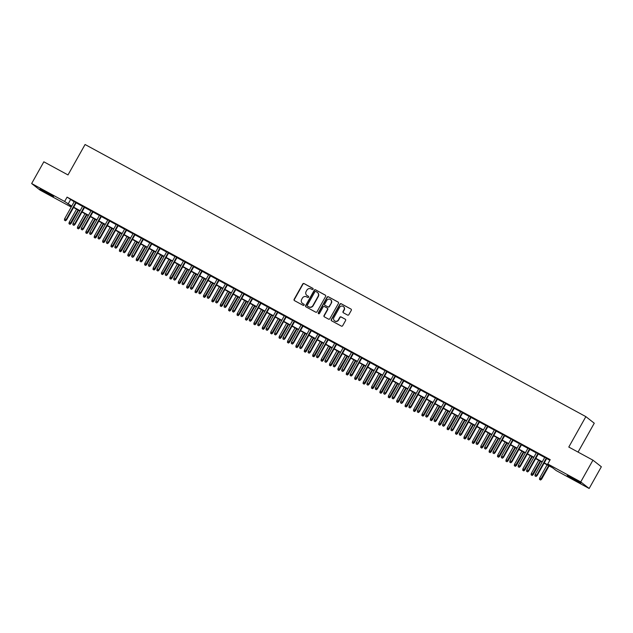 <?xml version="1.0" encoding="UTF-8"?>
<svg xmlns="http://www.w3.org/2000/svg" width="633" height="633" viewBox="0 0 633 633"><rect width="100%" height="100%" fill="white"/><g stroke="black" fill="none" stroke-linecap="round" stroke-linejoin="round"><path stroke-width="0.95" d="M313.058 289.241A0.688 0.657 -52 0 0 312.821 288.324L304.054 283.568A0.981 0.934 -52 0 0 302.756 283.972L294.131 299.33A0.981 0.934 -52 0 0 294.48 300.628L303.247 305.391A0.688 0.657 -52 0 0 303.998 304.251A0.688 0.657 -52 0 0 303.911 304.196L302.78 303.579A3.133 2.999 -52 0 1 301.672 299.417L302.392 298.135A3.133 2.999 -52 0 1 306.562 296.837L307.693 297.455A0.688 0.657 -52 0 0 308.453 296.315A0.688 0.657 -52 0 0 308.366 296.26L307.234 295.643A3.133 2.999 -52 0 1 306.127 291.481L306.847 290.199A3.133 2.999 -52 0 1 311.017 288.901L312.148 289.518A0.688 0.657 -52 0 0 313.058 289.241M575.801 480.653L567.239 475.454L578.222 481.294L580.817 483.074L575.801 480.653M48.551 194.149L39.99 188.951L50.972 194.79L53.56 196.57L48.551 194.149M347.564 315.06A0.981 0.934 -52 0 0 348.87 314.656L351.291 310.344A0.981 0.934 -52 0 0 350.943 309.046L341.211 303.753A0.981 0.934 -52 0 0 339.905 304.156L331.288 319.515A0.981 0.934 -52 0 0 331.637 320.82L341.369 326.106A0.981 0.934 -52 0 0 342.675 325.702L345.594 320.496A0.981 0.934 -52 0 0 345.246 319.198L341.084 316.935A0.981 0.934 -52 0 0 339.779 317.339L338.331 319.918A2.619 2.508 -52 0 1 334.509 320.781A2.619 2.508 -52 0 1 333.915 317.521L339.589 307.409A2.619 2.508 -52 0 1 343.41 306.546A2.619 2.508 -52 0 1 344.004 309.806L343.054 311.491A0.981 0.934 -52 0 0 343.403 312.797L347.564 315.06M71.22 207.046L40.053 190.114L31.65 183.538L43.843 161.811L68 174.937L85.075 144.514L585.857 416.633L568.79 447.056L592.947 460.183L580.746 481.919L589.157 488.486L556.178 470.564L552.767 467.906L544.063 463.174M31.65 183.538L64.629 201.46L71.727 206.129M544.23 462.881L551.177 466.656L547.767 463.997L550.212 459.645L67.066 197.116L64.629 201.46M547.767 463.997L580.746 481.919M325.639 296.41A0.981 0.934 -52 0 0 325.291 295.105L315.558 289.819A0.981 0.934 -52 0 0 314.261 290.223L305.636 305.581A0.981 0.934 -52 0 0 305.984 306.878L315.717 312.172A0.981 0.934 -52 0 0 317.022 311.76L325.639 296.41M328.385 296.782L338.117 302.076A0.981 0.934 -52 0 1 338.465 303.373L329.848 318.731A0.981 0.934 -52 0 1 328.543 319.135L324.381 316.872A0.981 0.934 -52 0 1 324.033 315.574L327.53 309.347A0.981 0.934 -52 0 0 327.182 308.042L324.42 306.546A0.981 0.934 -52 0 0 323.115 306.95L319.475 313.43A0.688 0.657 -52 0 1 318.478 313.659A0.688 0.657 -52 0 1 318.32 312.805L327.087 297.194A0.981 0.934 -52 0 1 328.385 296.782L338.346 302.25A0.981 0.934 -52 0 0 338.346 302.25L338.117 302.076M76.253 202.631L74.29 201.571M84.656 207.197L82.694 206.136M93.059 211.762L91.097 210.702M101.462 216.328L99.5 215.267M109.865 220.893L107.903 219.833M118.268 225.467L116.306 224.399M126.671 230.032L124.709 228.964M135.074 234.598L133.104 233.53M143.477 239.163L141.507 238.095M151.873 243.729L149.91 242.661M160.276 248.294L158.313 247.226M168.679 252.86L166.716 251.792M177.082 257.425L175.119 256.357M185.485 261.991L183.523 260.923M193.888 266.556L191.926 265.488M202.291 271.122L200.329 270.054M210.694 275.687L208.732 274.619M219.097 280.253L217.135 279.185M227.5 284.818L225.538 283.75M235.903 289.384L233.933 288.316M244.306 293.949L242.336 292.881M252.702 298.515L250.739 297.447M261.105 303.08L259.142 302.012M269.508 307.646L267.545 306.578M277.911 312.211L275.948 311.143M286.314 316.777L284.352 315.709M294.717 321.342L292.755 320.274M303.12 325.908L301.158 324.84M311.523 330.473L309.561 329.413M319.926 335.039L317.964 333.979M328.329 339.604L326.367 338.544M336.732 344.17L334.77 343.11M345.135 348.743L343.165 347.675M353.531 353.309L351.568 352.241M361.934 357.874L359.971 356.806M370.337 362.44L368.374 361.372M378.74 367.005L376.777 365.937M387.143 371.571L385.18 370.503M395.546 376.137L393.584 375.068M403.949 380.702L401.987 379.634M412.352 385.268L410.39 384.199M420.755 389.833L418.793 388.765M429.158 394.399L427.196 393.33M437.561 398.964L435.599 397.896M445.964 403.53L443.994 402.461M454.367 408.095L452.397 407.027M462.763 412.661L460.8 411.592M471.166 417.226L469.203 416.158M479.569 421.792L477.606 420.723M487.972 426.357L486.009 425.289M496.375 430.923L494.413 429.854M504.778 435.488L502.816 434.42M513.181 440.054L511.219 438.985M521.584 444.619L519.622 443.551M529.987 449.185L528.025 448.117M538.39 453.75L536.428 452.69M67.066 197.116L74.172 201.785M76.134 202.853L82.567 206.35M84.537 207.418L90.97 210.916M92.94 211.984L99.373 215.481M101.335 216.549L107.776 220.047M109.738 221.115L116.179 224.612M118.142 225.68L124.582 229.178M126.545 230.246L132.985 233.743M134.948 234.811L141.388 238.309M143.351 239.377L149.792 242.874M151.754 243.942L158.195 247.44M160.157 248.508L166.598 252.005M168.56 253.073L175.001 256.571M176.963 257.639L183.404 261.144M185.366 262.204L191.799 265.71M193.769 266.77L200.202 270.275M202.164 271.335L208.605 274.841M210.567 275.901L217.008 279.406M218.971 280.466L225.411 283.972M227.374 285.04L233.814 288.537M235.777 289.605L242.217 293.103M244.18 294.171L250.621 297.668M252.583 298.736L259.024 302.234M260.986 303.302L267.427 306.799M269.389 307.867L275.83 311.365M277.792 312.433L284.233 315.93M286.195 316.998L292.628 320.496M294.598 321.564L301.031 325.061M303.001 326.13L309.434 329.627M311.396 330.695L317.837 334.192M319.8 335.261L326.24 338.758M328.203 339.826L334.643 343.323M336.606 344.392L343.046 347.889M345.009 348.957L351.45 352.454M353.412 353.523L359.853 357.02M361.815 358.088L368.256 361.585M370.218 362.654L376.659 366.151M378.621 367.219L385.062 370.716M387.024 371.785L393.457 375.282M395.427 376.35L401.86 379.847M403.83 380.916L410.263 384.421M412.225 385.481L418.666 388.986M420.629 390.047L427.069 393.552M429.032 394.612L435.472 398.117M437.435 399.178L443.875 402.683M445.838 403.743L452.279 407.248M454.241 408.317L460.682 411.814M462.644 412.882L469.085 416.379M471.047 417.448L477.488 420.945M479.45 422.013L485.891 425.511M487.853 426.579L494.294 430.076M496.256 431.144L502.689 434.642M504.659 435.71L511.092 439.207M513.054 440.275L519.495 443.773M521.457 444.841L527.898 448.338M529.861 449.406L536.301 452.904M538.264 453.972L544.704 457.469M546.667 458.537L549.855 460.27M546.793 458.316L544.823 457.255M578.056 452.097L594.268 423.208L585.857 416.633M592.947 460.183L601.35 466.758L589.157 488.486M71.569 206.421L69.63 205.369L71.387 206.746M542.101 462.106L535.66 458.609M533.698 457.54L527.257 454.043M525.295 452.975L518.862 449.477M516.892 448.409L510.459 444.912M508.497 443.844L502.056 440.346M500.094 439.278L493.653 435.781M491.691 434.713L485.25 431.215M483.288 430.147L476.847 426.65M474.885 425.582L468.444 422.084M466.481 421.016L460.041 417.519M458.078 416.451L451.638 412.953M449.675 411.885L443.235 408.38M441.272 407.32L434.831 403.814M432.869 402.754L426.428 399.249M424.466 398.189L418.033 394.683M416.063 393.623L409.63 390.118M407.66 389.05L401.227 385.552M399.265 384.484L392.824 380.987M390.862 379.919L384.421 376.421M382.459 375.353L376.018 371.856M374.056 370.788L367.615 367.29M365.652 366.222L359.212 362.725M357.249 361.657L350.809 358.159M348.846 357.091L342.406 353.594M340.443 352.526L334.002 349.028M332.04 347.96L325.599 344.463M323.637 343.395L317.204 339.897M315.234 338.829L308.801 335.332M306.831 334.264L300.398 330.766M298.436 329.698L291.995 326.201M290.033 325.133L283.592 321.635M281.63 320.567L275.189 317.07M273.227 316.002L266.786 312.504M264.823 311.436L258.383 307.939M256.42 306.87L249.98 303.373M248.017 302.305L241.577 298.808M239.614 297.739L233.173 294.242M231.211 293.174L224.77 289.677M222.808 288.608L216.367 285.103M214.405 284.043L207.972 280.538M206.002 279.477L199.569 275.972M197.607 274.912L191.166 271.407M189.204 270.346L182.763 266.841M180.801 265.781L174.36 262.276M172.398 261.207L165.957 257.71M163.994 256.642L157.554 253.145M155.591 252.076L149.151 248.579M147.188 247.511L140.748 244.014M138.785 242.945L132.344 239.448M130.382 238.38L123.941 234.883M121.979 233.814L115.538 230.317M113.576 229.249L107.143 225.752M105.173 224.683L98.74 221.186M96.77 220.118L90.337 216.621M88.375 215.552L81.934 212.055M79.972 210.987L73.531 207.489M73.689 207.197L80.13 210.694M82.092 211.762L88.533 215.26M90.495 216.328L96.936 219.825M98.898 220.893L105.339 224.391M107.301 225.459L113.742 228.956M115.704 230.024L122.145 233.53M124.108 234.59L130.548 238.095M132.511 239.155L138.951 242.661M140.914 243.721L147.354 247.226M149.317 248.286L155.758 251.792M157.72 252.86L164.153 256.357M166.123 257.425L172.556 260.923M174.518 261.991L180.959 265.488M182.921 266.556L189.362 270.054M191.324 271.122L197.765 274.619M199.727 275.687L206.168 279.185M208.13 280.253L214.571 283.75M216.533 284.818L222.974 288.316M224.937 289.384L231.377 292.881M233.34 293.949L239.78 297.447M241.743 298.515L248.183 302.012M250.146 303.08L256.587 306.578M258.549 307.646L264.982 311.143M266.952 312.211L273.385 315.709M275.355 316.777L281.788 320.274M283.75 321.342L290.191 324.84M292.153 325.908L298.594 329.405M300.556 330.473L306.997 333.971M308.959 335.039L315.4 338.536M317.362 339.604L323.803 343.102M325.766 344.17L332.206 347.667M334.169 348.736L340.609 352.233M342.572 353.301L349.012 356.806M350.975 357.867L357.416 361.372M359.378 362.432L365.819 365.937M367.781 366.998L374.214 370.503M376.184 371.563L382.617 375.068M384.579 376.137L391.02 379.634M392.982 380.702L399.423 384.199M401.385 385.268L407.826 388.765M409.788 389.833L416.229 393.33M418.191 394.399L424.632 397.896M426.595 398.964L433.035 402.461M434.998 403.53L441.438 407.027M443.401 408.095L449.841 411.592M451.804 412.661L458.245 416.158M460.207 417.226L466.648 420.723M468.61 421.792L475.043 425.289M477.013 426.357L483.446 429.854M485.408 430.923L491.849 434.42M493.811 435.488L500.252 438.985M502.214 440.054L508.655 443.551M510.617 444.619L517.058 448.117M519.02 449.185L525.461 452.682M527.424 453.75L533.864 457.248M535.827 458.316L542.267 461.813M70.477 199.775L68.04 204.127M306.95 295.469A3.133 2.999 -52 0 0 307.464 295.825L307.234 295.643M308.366 296.26L307.464 295.825M302.495 303.405A3.133 2.999 -52 0 0 303.009 303.761L302.78 303.579M304.101 304.354L303.009 303.761M313.011 288.482L304.283 283.742A0.981 0.934 -52 0 0 302.978 284.146L294.361 299.504A0.981 0.934 -52 0 0 294.48 300.628M325.291 295.105L325.52 295.287A0.981 0.934 -52 0 0 325.52 295.287L315.788 289.993A0.981 0.934 -52 0 0 314.482 290.397L305.866 305.755A0.981 0.934 -52 0 0 305.984 306.878M315.796 291.504A0.688 0.657 -52 0 0 314.886 291.789L307.321 305.272A0.688 0.657 -52 0 0 307.567 306.182L308.762 306.831A3.133 2.999 -52 0 0 312.931 305.533L318.098 296.315A3.133 2.999 -52 0 0 316.998 292.153L315.796 291.504M317.505 292.509A3.133 2.999 -52 0 1 318.328 296.497L313.161 305.707A3.133 2.999 -52 0 1 308.983 307.005L307.788 306.356M327.411 308.224A0.981 0.934 -52 0 1 327.752 309.521L324.262 315.748A0.981 0.934 -52 0 0 324.373 316.872M328.614 296.964A0.981 0.934 -52 0 0 327.308 297.368L318.549 312.979A0.688 0.657 -52 0 0 318.597 313.731M331.154 302.883A2.619 2.508 -52 0 0 330.561 299.623A2.619 2.508 -52 0 0 326.739 300.485L324.745 304.046A0.981 0.934 -52 0 0 325.315 305.525L327.854 306.847A0.981 0.934 -52 0 0 329.152 306.443L331.383 303.057A2.619 2.508 -52 0 0 330.671 299.71M331.383 303.057L329.382 306.625A0.981 0.934 -52 0 1 328.076 307.029L325.315 305.525M343.521 306.641A2.619 2.508 -52 0 1 344.233 309.988L343.284 311.673A0.981 0.934 -52 0 0 343.403 312.797M334.628 320.868A2.619 2.508 -52 0 0 338.56 320.1L338.331 319.918M345.246 319.198L341.306 317.109A0.981 0.934 -52 0 0 340.008 317.513L338.56 320.1M350.943 309.046L341.44 303.935A0.981 0.934 -52 0 0 340.135 304.338L331.518 319.697A0.981 0.934 -52 0 0 331.629 320.82M68.973 223.71L70.041 224.343L68.973 223.71L69.179 222.325L71.102 223.473L78.539 210.211M69.812 224.169L78.088 209.966M69.179 222.325L76.577 209.143M71.102 223.473L70.041 224.343M65.27 220.616L64.424 220.157L65.492 220.79L66.148 219.596L64.637 218.773L74.346 201.46M75.865 202.283L66.148 219.596L66.552 219.92L76.316 202.528M65.492 220.79L66.552 219.92M64.637 218.773L64.424 220.157M77.376 228.276L78.445 228.909L77.376 228.276L77.582 226.891L79.505 228.038L86.943 214.777M78.215 228.735L86.492 214.532M77.582 226.891L84.98 213.709M79.505 228.038L78.445 228.909M85.779 232.841L86.84 233.474L85.779 232.841L85.985 231.456L87.908 232.604L95.346 219.342M86.618 233.3L94.895 219.097M85.985 231.456L93.383 218.274M87.908 232.604L86.84 233.474M94.175 237.407L95.243 238.04L94.175 237.407L94.388 236.022L96.303 237.169L103.749 223.908M95.021 237.866L103.298 223.663M94.388 236.022L101.786 222.84M96.303 237.169L95.243 238.04M102.578 241.972L103.646 242.605L102.578 241.972L102.791 240.587L104.706 241.735L112.152 228.473M103.424 242.431L111.701 228.228M102.791 240.587L110.189 227.405M104.706 241.735L103.646 242.605M73.673 225.182L72.827 224.723L73.895 225.356L74.552 224.161L73.032 223.338L82.749 206.026M84.26 206.849L74.552 224.161L74.955 224.486L84.711 207.094M73.895 225.356L74.955 224.486M73.032 223.338L72.827 224.723M82.068 229.747L81.23 229.288L82.298 229.921L82.955 228.727L81.435 227.904L91.152 210.591M92.663 211.414L82.955 228.727L83.358 229.051L93.114 211.659M82.298 229.921L83.358 229.051M81.435 227.904L81.23 229.288M90.472 234.313L89.633 233.854L90.701 234.487L91.35 233.292L89.839 232.469L99.555 215.165M101.066 215.98L91.35 233.292L91.761 233.617L101.517 216.225M90.701 234.487L91.761 233.617M89.839 232.469L89.633 233.854M98.875 238.878L98.036 238.419L99.104 239.052L99.753 237.858L98.242 237.035L107.958 219.73M109.469 220.545L99.753 237.858L100.164 238.182L109.92 220.79M99.104 239.052L100.164 238.182M98.242 237.035L98.036 238.419M110.981 246.538L112.049 247.171L110.981 246.538L111.186 245.153L113.109 246.3L120.555 233.039M111.819 246.997L120.104 232.794M111.186 245.153L118.585 231.971M113.109 246.3L112.049 247.171M107.278 243.444L106.439 242.985L107.507 243.626L108.156 242.423L106.645 241.608L116.361 224.296M117.873 225.111L108.156 242.423L108.567 242.748L118.324 225.356M107.507 243.626L108.567 242.748M106.645 241.608L106.439 242.985M119.384 251.103L120.452 251.744L119.384 251.103L119.59 249.726L121.512 250.866L128.958 237.604M120.223 251.562L128.507 237.359M119.59 249.726L126.988 236.536M121.512 250.866L120.452 251.744M115.681 248.009L114.842 247.55L115.91 248.191L116.559 246.989L115.048 246.174L124.764 228.861M126.276 229.676L116.559 246.989L116.97 247.313L126.727 229.921M115.91 248.191L116.97 247.313M115.048 246.174L114.842 247.55M127.787 255.669L128.855 256.31L127.787 255.669L127.993 254.292L129.915 255.431L137.353 242.17M128.626 256.128L136.902 241.925M127.993 254.292L135.391 241.102M129.915 255.431L128.855 256.31M124.084 252.575L123.245 252.116L124.313 252.757L124.962 251.554L123.451 250.739L133.167 233.427M134.679 234.25L124.962 251.554L125.374 251.879L135.13 234.487M124.313 252.757L125.374 251.879M123.451 250.739L123.245 252.116M136.19 260.234L137.258 260.875L136.19 260.234L136.396 258.857L138.318 259.997L145.756 246.735M137.029 260.693L145.305 246.49M136.396 258.857L143.794 245.667M138.318 259.997L137.258 260.875M132.487 257.14L131.648 256.681L132.716 257.322L133.365 256.12L131.854 255.305L141.57 237.992M143.082 238.815L133.365 256.12L133.777 256.444L143.533 239.06M132.716 257.322L133.777 256.444M131.854 255.305L131.648 256.681M144.593 264.8L145.661 265.441L144.593 264.8L144.799 263.423L146.721 264.562L154.159 251.301M145.432 265.259L153.708 251.056M144.799 263.423L152.197 250.233M146.721 264.562L145.661 265.441M140.89 261.706L140.051 261.255L141.119 261.888L141.768 260.693L140.257 259.87L149.974 242.558M151.485 243.381L141.768 260.693L142.18 261.01L151.936 243.626M141.119 261.888L142.18 261.01M140.257 259.87L140.051 261.255M152.996 269.373L154.064 270.006L152.996 269.373L153.202 267.988L155.125 269.128L162.562 255.867M153.835 269.824L162.111 255.621M153.202 267.988L160.6 254.798M155.125 269.128L154.064 270.006M149.293 266.271L148.454 265.82L149.515 266.453L150.171 265.259L148.66 264.436L158.377 247.123M159.888 247.946L150.171 265.259L150.583 265.575L160.339 248.191M149.515 266.453L150.583 265.575M148.66 264.436L148.454 265.82M161.399 273.939L162.467 274.572L161.399 273.939L161.605 272.554L163.528 273.693L170.965 260.432M162.238 274.39L170.514 260.187M161.605 272.554L169.003 259.364M163.528 273.693L162.467 274.572M157.696 270.837L156.857 270.386L157.918 271.019L158.574 269.824L157.063 269.001L166.772 251.689M168.291 252.512L158.574 269.824L158.986 270.141L168.742 252.757M157.918 271.019L158.986 270.141M157.063 269.001L156.857 270.386M169.802 278.504L170.87 279.137L169.802 278.504L170.008 277.119L171.931 278.259L179.368 264.998M170.641 278.955L178.917 264.752M170.008 277.119L177.406 263.937M171.931 278.259L170.87 279.137M166.099 275.402L165.253 274.951L166.321 275.584L166.977 274.39L165.466 273.567L175.175 256.254M176.694 257.077L166.977 274.39L167.381 274.706L177.145 257.322M166.321 275.584L167.381 274.706M165.466 273.567L165.253 274.951M174.502 279.968L173.656 279.517L174.724 280.15L175.381 278.955L173.869 278.132L183.578 260.82M185.089 261.643L175.381 278.955L175.784 279.272L185.54 261.888M174.724 280.15L175.784 279.272M173.869 278.132L173.656 279.517M182.897 284.534L182.059 284.082L183.127 284.715L183.784 283.521L182.264 282.698L191.981 265.385M193.492 266.208L183.784 283.521L184.187 283.837L193.943 266.453M183.127 284.715L184.187 283.837M182.264 282.698L182.059 284.082M178.205 283.07L179.274 283.703L178.205 283.07L178.411 281.685L180.334 282.824L187.772 269.563M179.044 283.521L187.321 269.318M178.411 281.685L185.809 268.503M180.334 282.824L179.274 283.703M186.608 287.635L187.669 288.268L186.608 287.635L186.814 286.251L188.737 287.39L196.175 274.129M187.447 288.086L195.724 273.883M186.814 286.251L194.212 273.068M188.737 287.39L187.669 288.268M195.004 292.201L196.072 292.834L195.004 292.201L195.217 290.816L197.132 291.955L204.578 278.694M195.85 292.652L204.127 278.457M195.217 290.816L202.615 277.634M197.132 291.955L196.072 292.834M191.301 289.099L190.462 288.648L191.53 289.281L192.187 288.086L190.668 287.263L200.384 269.951M201.895 270.774L192.187 288.086L192.59 288.403L202.346 271.019M191.53 289.281L192.59 288.403M190.668 287.263L190.462 288.648M203.407 296.766L204.475 297.399L203.407 296.766L203.62 295.382L205.535 296.521L212.981 283.267M204.253 297.217L212.53 283.022M203.62 295.382L211.018 282.199M205.535 296.521L204.475 297.399M199.704 293.665L198.865 293.214L199.933 293.847L200.582 292.652L199.071 291.829L208.787 274.516M210.298 275.339L200.582 292.652L200.993 292.968L210.749 275.584M199.933 293.847L200.993 292.968M199.071 291.829L198.865 293.214M211.81 301.332L212.878 301.965L211.81 301.332L212.015 299.947L213.938 301.086L221.384 287.833M212.648 301.783L220.933 287.588M212.015 299.947L219.422 286.765M213.938 301.086L212.878 301.965M208.107 298.238L207.268 297.779L208.336 298.412L208.985 297.217L207.474 296.394L217.19 279.082M218.701 279.905L208.985 297.217L209.396 297.534L219.153 280.15M208.336 298.412L209.396 297.534M207.474 296.394L207.268 297.779M220.213 305.897L221.281 306.53L220.213 305.897L220.419 304.513L222.341 305.652L229.787 292.399M221.052 306.356L229.336 292.153M220.419 304.513L227.817 291.33M222.341 305.652L221.281 306.53M216.51 302.803L215.671 302.345L216.739 302.978L217.388 301.783L215.877 300.96L225.593 283.647M227.105 284.47L217.388 301.783L217.799 302.099L227.556 284.715M216.739 302.978L217.799 302.099M215.877 300.96L215.671 302.345M228.616 310.463L229.684 311.096L228.616 310.463L228.822 309.078L230.744 310.217L238.182 296.964M229.455 310.922L237.731 296.719M228.822 309.078L236.22 295.896M230.744 310.217L229.684 311.096M224.913 307.369L224.074 306.91L225.142 307.543L225.791 306.348L224.28 305.525L233.996 288.213M235.508 289.036L225.791 306.348L226.203 306.665L235.959 289.281M225.142 307.543L226.203 306.665M224.28 305.525L224.074 306.91M237.019 315.028L238.087 315.661L237.019 315.028L237.225 313.644L239.147 314.783L246.585 301.53M237.858 315.487L246.134 301.284M237.225 313.644L244.623 300.461M239.147 314.783L238.087 315.661M233.316 311.934L232.477 311.476L233.545 312.109L234.194 310.914L232.683 310.091L242.399 292.778M243.911 293.601L234.194 310.914L234.606 311.23L244.362 293.847M233.545 312.109L234.606 311.23M232.683 310.091L232.477 311.476M245.422 319.594L246.49 320.227L245.422 319.594L245.628 318.209L247.55 319.349L254.988 306.095M246.261 320.053L254.537 305.85M245.628 318.209L253.026 305.027M247.55 319.349L246.49 320.227M241.719 316.5L240.88 316.041L241.948 316.674L242.597 315.479L241.086 314.656L250.803 297.344M252.314 298.167L242.597 315.479L243.009 315.796L252.765 298.412M241.948 316.674L243.009 315.796M241.086 314.656L240.88 316.041M253.825 324.159L254.893 324.792L253.825 324.159L254.031 322.775L255.954 323.914L263.391 310.661M254.664 324.618L262.94 310.415M254.031 322.775L261.429 309.592M255.954 323.914L254.893 324.792M250.122 321.066L249.283 320.607L250.351 321.24L251 320.045L249.489 319.222L259.206 301.909M260.717 302.732L251 320.045L251.412 320.361L261.168 302.978M250.351 321.24L251.412 320.361M249.489 319.222L249.283 320.607M262.228 328.725L263.296 329.358L262.228 328.725L262.434 327.34L264.357 328.48L271.794 315.226M263.067 329.184L271.343 314.981M262.434 327.34L269.832 314.158M264.357 328.48L263.296 329.358M270.631 333.29L271.699 333.923L270.631 333.29L270.837 331.906L272.76 333.045L280.197 319.792M271.47 333.749L279.746 319.546M270.837 331.906L278.235 318.723M272.76 333.045L271.699 333.923M279.034 337.856L280.103 338.489L279.034 337.856L279.24 336.471L281.163 337.611L288.601 324.357M279.873 338.315L288.15 324.112M279.24 336.471L286.638 323.289M281.163 337.611L280.103 338.489M258.525 325.631L257.686 325.172L258.747 325.805L259.403 324.61L257.892 323.787L267.609 306.475M269.12 307.298L259.403 324.61L259.815 324.927L269.571 307.543M258.747 325.805L259.815 324.927M257.892 323.787L257.686 325.172M266.928 330.197L266.082 329.738L267.15 330.371L267.806 329.176L266.295 328.353L276.004 311.04M277.523 311.863L267.806 329.176L268.21 329.492L277.974 312.109M267.15 330.371L268.21 329.492M266.295 328.353L266.082 329.738M275.331 334.762L274.485 334.303L275.553 334.936L276.21 333.741L274.698 332.918L284.407 315.606M285.926 316.429L276.21 333.741L276.613 334.066L286.369 316.674M275.553 334.936L276.613 334.066M274.698 332.918L274.485 334.303M287.437 342.421L288.498 343.054L287.437 342.421L287.643 341.037L289.566 342.184L297.004 328.923M288.276 342.88L296.553 328.677M287.643 341.037L295.041 327.854M289.566 342.184L288.498 343.054M283.726 339.328L282.888 338.869L283.956 339.502L284.613 338.307L283.093 337.484L292.81 320.171M294.321 320.994L284.613 338.307L285.016 338.631L294.772 321.24M283.956 339.502L285.016 338.631M283.093 337.484L282.888 338.869M295.833 346.987L296.901 347.62L295.833 346.987L296.046 345.602L297.961 346.749L305.407 333.488M296.679 347.446L304.956 333.243M296.046 345.602L303.444 332.42M297.961 346.749L296.901 347.62M292.13 343.893L291.291 343.434L292.359 344.067L293.016 342.872L291.496 342.049L301.213 324.737M302.724 325.56L293.016 342.872L293.419 343.197L303.175 325.805M292.359 344.067L293.419 343.197M291.496 342.049L291.291 343.434M304.236 351.552L305.304 352.185L304.236 351.552L304.449 350.168L306.364 351.315L313.81 338.054M305.082 352.011L313.359 337.808M304.449 350.168L311.847 336.985M306.364 351.315L305.304 352.185M300.533 348.459L299.694 348L300.762 348.633L301.411 347.438L299.9 346.615L309.616 329.302M311.127 330.125L301.411 347.438L301.822 347.762L311.578 330.371M300.762 348.633L301.822 347.762M299.9 346.615L299.694 348M312.639 356.118L313.707 356.751L312.639 356.118L312.852 354.733L314.767 355.881L322.213 342.619M313.485 356.577L321.762 342.374M312.852 354.733L320.251 341.551M314.767 355.881L313.707 356.751M308.936 353.024L308.097 352.565L309.165 353.198L309.814 352.003L308.303 351.18L318.019 333.868M319.53 334.691L309.814 352.003L310.225 352.328L319.981 334.936M309.165 353.198L310.225 352.328M308.303 351.18L308.097 352.565M321.042 360.683L322.11 361.316L321.042 360.683L321.248 359.299L323.17 360.446L330.616 347.185M321.881 361.142L330.165 346.939M321.248 359.299L328.646 346.116M323.17 360.446L322.11 361.316M329.445 365.249L330.513 365.882L329.445 365.249L329.651 363.864L331.573 365.012L339.019 351.75M330.284 365.708L338.568 351.505M329.651 363.864L337.049 350.682M331.573 365.012L330.513 365.882M337.848 369.814L338.916 370.447L337.848 369.814L338.054 368.43L339.976 369.577L347.414 356.316M338.687 370.273L346.963 356.07M338.054 368.43L345.452 355.248M339.976 369.577L338.916 370.447M317.339 357.59L316.5 357.131L317.568 357.764L318.217 356.569L316.706 355.746L326.422 338.433M327.934 339.256L318.217 356.569L318.628 356.893L328.385 339.502M317.568 357.764L318.628 356.893M316.706 355.746L316.5 357.131M325.742 362.155L324.903 361.696L325.971 362.329L326.62 361.134L325.109 360.312L334.825 343.007M336.337 343.822L326.62 361.134L327.032 361.459L336.788 344.067M325.971 362.329L327.032 361.459M325.109 360.312L324.903 361.696M334.145 366.721L333.306 366.262L334.374 366.903L335.023 365.7L333.512 364.877L343.228 347.572M344.74 348.387L335.023 365.7L335.435 366.024L345.191 348.633M334.374 366.903L335.435 366.024M333.512 364.877L333.306 366.262M346.251 374.38L347.319 375.021L346.251 374.38L346.457 372.995L348.379 374.143L355.817 360.881M347.09 374.839L355.366 360.636M346.457 372.995L353.855 359.813M348.379 374.143L347.319 375.021M342.548 371.286L341.709 370.827L342.777 371.468L343.426 370.265L341.915 369.45L351.631 352.138M353.143 352.953L343.426 370.265L343.838 370.59L353.594 353.198M342.777 371.468L343.838 370.59M341.915 369.45L341.709 370.827M354.654 378.945L355.722 379.586L354.654 378.945L354.86 377.569L356.783 378.708L364.22 365.447M355.493 379.404L363.769 365.201M354.86 377.569L362.258 364.379M356.783 378.708L355.722 379.586M350.951 375.852L350.112 375.393L351.18 376.034L351.829 374.831L350.318 374.016L360.035 356.703M361.546 357.526L351.829 374.831L352.241 375.155L361.997 357.764M351.18 376.034L352.241 375.155M350.318 374.016L350.112 375.393M363.057 383.511L364.125 384.152L363.057 383.511L363.263 382.134L365.186 383.274L372.623 370.012M363.896 383.97L372.172 369.767M363.263 382.134L370.661 368.944M365.186 383.274L364.125 384.152M359.354 380.417L358.515 379.958L359.576 380.599L360.232 379.396L358.721 378.581L368.438 361.269M369.949 362.092L360.232 379.396L360.644 379.721L370.4 362.337M359.576 380.599L360.644 379.721M358.721 378.581L358.515 379.958M371.46 388.076L372.528 388.717L371.46 388.076L371.666 386.7L373.589 387.839L381.026 374.578M372.299 388.535L380.575 374.332M371.666 386.7L379.064 373.51M373.589 387.839L372.528 388.717M367.757 384.983L366.911 384.532L367.979 385.165L368.635 383.97L367.124 383.147L376.833 365.834M378.352 366.657L368.635 383.97L369.039 384.286L378.803 366.903M367.979 385.165L369.039 384.286M367.124 383.147L366.911 384.532M379.863 392.65L380.931 393.283L379.863 392.65L380.069 391.265L381.992 392.405L389.43 379.143M380.702 393.101L388.978 378.898M380.069 391.265L387.467 378.075M381.992 392.405L380.931 393.283M376.16 389.548L375.314 389.097L376.382 389.73L377.039 388.535L375.527 387.712L385.236 370.4M386.755 371.223L377.039 388.535L377.442 388.852L387.206 371.468M376.382 389.73L377.442 388.852M375.527 387.712L375.314 389.097M388.266 397.215L389.335 397.848L388.266 397.215L388.472 395.831L390.395 396.97L397.833 383.709M389.105 397.666L397.382 383.463M388.472 395.831L395.87 382.641M390.395 396.97L389.335 397.848M384.563 394.114L383.717 393.663L384.785 394.296L385.442 393.101L383.922 392.278L393.639 374.965M395.15 375.788L385.442 393.101L385.845 393.417L395.601 376.034M384.785 394.296L385.845 393.417M383.922 392.278L383.717 393.663M396.669 401.781L397.73 402.414L396.669 401.781L396.875 400.396L398.798 401.536L406.236 388.274M397.508 402.232L405.785 388.029M396.875 400.396L404.273 387.214M398.798 401.536L397.73 402.414M392.958 398.679L392.12 398.228L393.188 398.861L393.845 397.666L392.325 396.844L402.042 379.531M403.553 380.354L393.845 397.666L394.248 397.983L404.004 380.599M393.188 398.861L394.248 397.983M392.325 396.844L392.12 398.228M405.065 406.346L406.133 406.979L405.065 406.346L405.278 404.962L407.193 406.101L414.639 392.84M405.911 406.797L414.188 392.595M405.278 404.962L412.676 391.78M407.193 406.101L406.133 406.979M401.362 403.245L400.523 402.794L401.591 403.427L402.24 402.232L400.729 401.409L410.445 384.096M411.956 384.919L402.24 402.232L402.651 402.548L412.407 385.165M401.591 403.427L402.651 402.548M400.729 401.409L400.523 402.794M413.468 410.912L414.536 411.545L413.468 410.912L413.681 409.527L415.596 410.667L423.042 397.405M414.314 411.363L422.591 397.16M413.681 409.527L421.08 396.345M415.596 410.667L414.536 411.545M409.765 407.81L408.926 407.359L409.994 407.992L410.643 406.797L409.132 405.975L418.848 388.662M420.359 389.485L410.643 406.797L411.054 407.114L420.81 389.73M409.994 407.992L411.054 407.114M409.132 405.975L408.926 407.359M421.871 415.477L422.939 416.11L421.871 415.477L422.076 414.093L423.999 415.232L431.445 401.971M422.709 415.928L430.994 401.726M422.076 414.093L429.475 400.911M423.999 415.232L422.939 416.11M418.168 412.376L417.329 411.925L418.397 412.558L419.046 411.363L417.535 410.54L427.251 393.228M428.763 394.05L419.046 411.363L419.457 411.679L429.214 394.296M418.397 412.558L419.457 411.679M417.535 410.54L417.329 411.925M430.274 420.043L431.342 420.676L430.274 420.043L430.48 418.658L432.402 419.798L439.848 406.536M431.113 420.494L439.397 406.299M430.48 418.658L437.878 405.476M432.402 419.798L431.342 420.676M426.571 416.941L425.732 416.49L426.8 417.123L427.449 415.928L425.938 415.106L435.654 397.793M437.166 398.616L427.449 415.928L427.861 416.245L437.617 398.861M426.8 417.123L427.861 416.245M425.938 415.106L425.732 416.49M438.677 424.608L439.745 425.241L438.677 424.608L438.883 423.224L440.805 424.363L448.243 411.11M439.516 425.06L447.792 410.864M438.883 423.224L446.281 410.042M440.805 424.363L439.745 425.241M434.974 421.515L434.135 421.056L435.203 421.689L435.852 420.494L434.341 419.671L444.057 402.359M445.569 403.181L435.852 420.494L436.264 420.81L446.02 403.427M435.203 421.689L436.264 420.81M434.341 419.671L434.135 421.056M447.08 429.174L448.148 429.807L447.08 429.174L447.286 427.789L449.208 428.929L456.646 415.675M447.919 429.633L456.195 415.43M447.286 427.789L454.684 414.607M449.208 428.929L448.148 429.807M443.377 426.08L442.538 425.621L443.606 426.254L444.255 425.06L442.744 424.237L452.46 406.924M453.972 407.747L444.255 425.06L444.667 425.376L454.423 407.992M443.606 426.254L444.667 425.376M442.744 424.237L442.538 425.621M455.483 433.74L456.551 434.373L455.483 433.74L455.689 432.355L457.612 433.494L465.049 420.241M456.322 434.198L464.598 419.995M455.689 432.355L463.087 419.173M457.612 433.494L456.551 434.373M451.78 430.646L450.941 430.187L452.009 430.82L452.658 429.625L451.147 428.802L460.864 411.49M462.375 412.312L452.658 429.625L453.07 429.942L462.826 412.558M452.009 430.82L453.07 429.942M451.147 428.802L450.941 430.187M463.886 438.305L464.954 438.938L463.886 438.305L464.092 436.92L466.015 438.06L473.452 424.806M464.725 438.764L473.001 424.561M464.092 436.92L471.49 423.738M466.015 438.06L464.954 438.938M460.183 435.211L459.344 434.752L460.405 435.385L461.061 434.191L459.55 433.368L469.267 416.055M470.778 416.878L461.061 434.191L461.473 434.507L471.229 417.123M460.405 435.385L461.473 434.507M459.55 433.368L459.344 434.752M472.289 442.871L473.357 443.504L472.289 442.871L472.495 441.486L474.418 442.625L481.855 429.372M473.128 443.329L481.404 429.127M472.495 441.486L479.893 428.304M474.418 442.625L473.357 443.504M468.586 439.777L467.747 439.318L468.808 439.951L469.464 438.756L467.953 437.933L477.662 420.621M479.181 421.443L469.464 438.756L469.876 439.073L479.632 421.689M468.808 439.951L469.876 439.073M467.953 437.933L467.747 439.318M480.692 447.436L481.76 448.069L480.692 447.436L480.898 446.051L482.821 447.191L490.259 433.937M481.531 447.895L489.807 433.692M480.898 446.051L488.296 432.869M482.821 447.191L481.76 448.069M476.989 444.342L476.143 443.883L477.211 444.516L477.868 443.322L476.356 442.499L486.065 425.186M487.584 426.009L477.868 443.322L478.271 443.638L488.035 426.254M477.211 444.516L478.271 443.638M476.356 442.499L476.143 443.883M489.095 452.002L490.164 452.635L489.095 452.002L489.301 450.617L491.224 451.756L498.662 438.503M489.934 452.46L498.211 438.258M489.301 450.617L496.699 437.435M491.224 451.756L490.164 452.635M485.392 448.908L484.546 448.449L485.614 449.082L486.271 447.887L484.759 447.064L494.468 429.752M495.979 430.575L486.271 447.887L486.674 448.204L496.43 430.82M485.614 449.082L486.674 448.204M484.759 447.064L484.546 448.449M497.498 456.567L498.559 457.2L497.498 456.567L497.704 455.182L499.627 456.322L507.065 443.068M498.337 457.026L506.614 442.823M497.704 455.182L505.102 442M499.627 456.322L498.559 457.2M493.787 453.473L492.949 453.014L494.017 453.647L494.674 452.453L493.154 451.63L502.871 434.317M504.382 435.14L494.674 452.453L495.077 452.769L504.833 435.385M494.017 453.647L495.077 452.769M493.154 451.63L492.949 453.014M505.894 461.133L506.962 461.766L505.894 461.133L506.107 459.748L508.022 460.887L515.468 447.634M506.74 461.592L515.017 447.389M506.107 459.748L513.505 446.566M508.022 460.887L506.962 461.766M502.191 458.039L501.352 457.58L502.42 458.213L503.077 457.018L501.558 456.195L511.274 438.883M512.785 439.706L503.077 457.018L503.48 457.343L513.236 439.951M502.42 458.213L503.48 457.343M501.558 456.195L501.352 457.58M514.297 465.698L515.365 466.331L514.297 465.698L514.51 464.313L516.425 465.461L523.871 452.199M515.143 466.157L523.42 451.954M514.51 464.313L521.909 451.131M516.425 465.461L515.365 466.331M510.594 462.604L509.755 462.145L510.823 462.778L511.472 461.584L509.961 460.761L519.677 443.448M521.188 444.271L511.472 461.584L511.883 461.908L521.639 444.516M510.823 462.778L511.883 461.908M509.961 460.761L509.755 462.145M522.7 470.264L523.768 470.897L522.7 470.264L522.905 468.879L524.828 470.026L532.274 456.765M523.538 470.723L531.823 456.52M522.905 468.879L530.312 455.697M524.828 470.026L523.768 470.897M518.997 467.17L518.158 466.711L519.226 467.344L519.875 466.149L518.364 465.326L528.08 448.014M529.592 448.837L519.875 466.149L520.286 466.474L530.043 449.082M519.226 467.344L520.286 466.474M518.364 465.326L518.158 466.711M531.103 474.829L532.171 475.462L531.103 474.829L531.309 473.444L533.231 474.592L540.677 461.33M531.942 475.288L540.226 461.085M531.309 473.444L538.707 460.262M533.231 474.592L532.171 475.462M527.4 471.735L526.561 471.276L527.629 471.909L528.278 470.715L526.767 469.892L536.483 452.579M537.995 453.402L528.278 470.715L528.69 471.039L538.446 453.647M527.629 471.909L528.69 471.039M526.767 469.892L526.561 471.276M539.506 479.395L540.574 480.028L539.506 479.395L539.712 478.01L541.634 479.157L549.072 465.896M540.345 479.854L548.621 465.651M539.712 478.01L547.11 464.828M541.634 479.157L540.574 480.028M535.803 476.301L534.964 475.842L536.032 476.475L536.681 475.28L535.17 474.457L544.886 457.145M546.398 457.968L536.681 475.28L537.093 475.605L546.849 458.213M536.032 476.475L537.093 475.605M535.17 474.457L534.964 475.842"/></g></svg>
